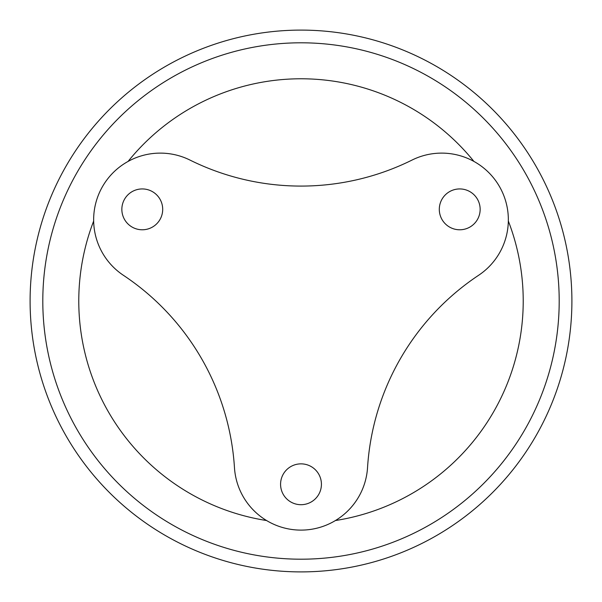 <?xml version="1.0" encoding="UTF-8"?>
<svg xmlns="http://www.w3.org/2000/svg" width="602" height="602" viewBox="0 0 602 602"><rect width="100%" height="100%" fill="white"/><g stroke="black" fill="none" stroke-linecap="round" stroke-linejoin="round"><path stroke-width="0.9" d="M506.583 234.998A66.664 66.664 0 0 1 478.59 275.302A249.95 249.95 0 0 0 367.536 467.649A66.664 66.664 0 0 1 255.368 512.039A66.664 66.664 0 0 1 234.464 467.649A249.95 249.95 0 0 0 123.41 275.302A66.664 66.664 0 0 1 141.049 155.963A66.664 66.664 0 0 1 189.946 160.057A249.95 249.95 0 0 0 412.054 160.057A66.664 66.664 0 0 1 506.583 234.998M442.041 219.572A20.423 20.423 0 0 0 469.936 227.044A20.423 20.423 0 0 0 477.416 199.149A20.423 20.423 0 0 0 449.513 191.669A20.423 20.423 0 0 0 442.041 219.572M159.959 219.572A20.423 20.423 0 0 0 152.487 191.669A20.423 20.423 0 0 0 124.584 199.149A20.423 20.423 0 0 0 132.064 227.044A20.423 20.423 0 0 0 159.959 219.572M301 463.856A20.423 20.423 0 0 0 280.577 484.279A20.423 20.423 0 0 0 301 504.702A20.423 20.423 0 0 0 321.423 484.279A20.423 20.423 0 0 0 301 463.856M473.932 161.441A222.221 222.221 0 0 0 128.068 161.441M93.671 221.017A222.221 222.221 0 0 0 266.603 520.542M335.397 520.542A222.221 222.221 0 0 0 508.329 221.017M301 559.198A258.198 258.198 0 0 1 42.802 301A258.198 258.198 0 0 1 301 42.802A258.198 258.198 0 0 1 559.198 301A258.198 258.198 0 0 1 301 559.198M301 571.9A270.9 270.9 0 0 0 571.9 301A270.9 270.9 0 0 0 301 30.1A270.9 270.9 0 0 0 30.1 301A270.9 270.9 0 0 0 301 571.9"/></g></svg>

